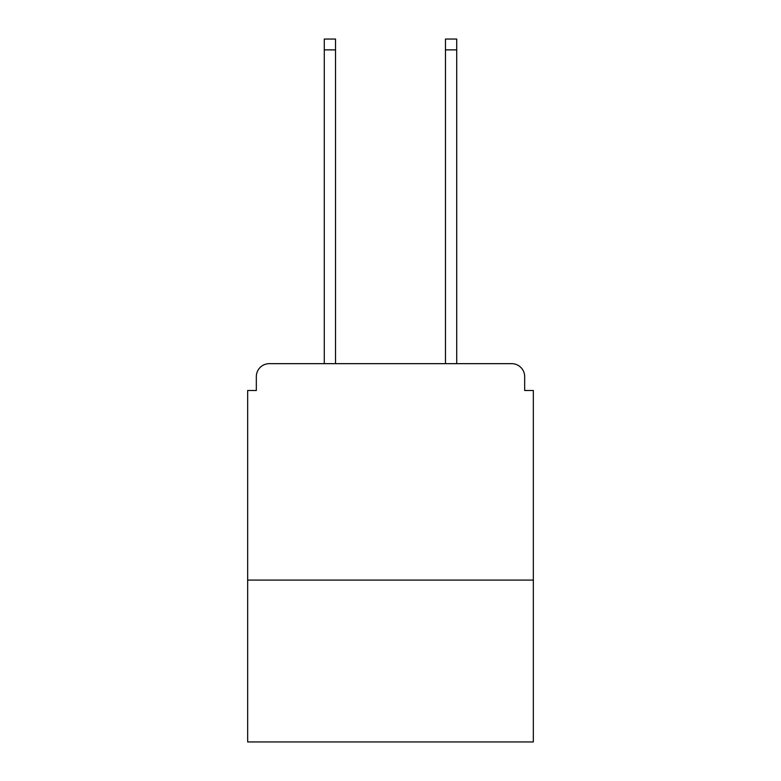 <?xml version="1.0" encoding="UTF-8"?>
<svg xmlns="http://www.w3.org/2000/svg" width="781" height="781" viewBox="0 0 781 781"><rect width="100%" height="100%" fill="white"/><g stroke="black" fill="none" stroke-linecap="round" stroke-linejoin="round"><path stroke-width="1.17" d="M533.335 580.078L533.335 390.5L524.676 390.5L524.676 376.647A12.984 12.984 0 0 0 511.692 363.663L269.308 363.663A12.984 12.984 0 0 0 256.324 376.647L256.324 390.5L247.665 390.5L247.665 741.95L533.335 741.95L533.335 580.078L247.665 580.078M256.324 376.647L256.324 390.5M511.692 363.663L458.017 363.663M322.983 363.663L269.308 363.663M524.676 390.5L524.676 376.647M335.527 49.867L324.281 49.867L324.281 39.05L335.527 39.05L335.527 363.663M324.281 49.867L324.281 363.663M456.719 39.05L456.719 49.867L445.473 49.867L445.473 39.05L456.719 39.05M445.473 363.663L445.473 49.867M456.719 363.663L456.719 49.867"/></g></svg>
